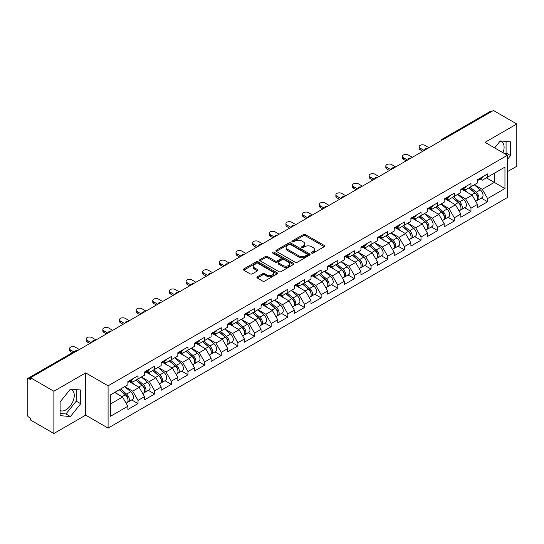 <?xml version="1.0" encoding="UTF-8"?>
<svg xmlns="http://www.w3.org/2000/svg" width="544" height="544" viewBox="0 0 544 544"><rect width="100%" height="100%" fill="white"/><g stroke="black" fill="none" stroke-linecap="round" stroke-linejoin="round"><path stroke-width="0.82" d="M311.671 253.103A1.034 0.598 0 0 0 313.14 253.103L324.272 246.677A1.482 0.857 0 0 0 324.707 246.072A1.482 0.857 0 0 0 324.272 245.466L305.415 234.58A1.482 0.857 0 0 0 303.321 234.58L292.189 241.006A1.034 0.598 0 0 0 291.89 241.434A1.034 0.598 0 0 0 292.189 241.856A1.034 0.598 0 0 0 293.658 241.856L295.1 241.026A4.74 2.734 0 0 1 301.804 241.026L303.375 241.93A4.74 2.734 0 0 1 304.762 243.868A4.74 2.734 0 0 1 303.375 245.8L301.934 246.629A1.034 0.598 0 0 0 301.628 247.058A1.034 0.598 0 0 0 301.934 247.479A1.034 0.598 0 0 0 303.402 247.479L304.837 246.65A4.74 2.734 0 0 1 311.542 246.65L313.113 247.554A4.74 2.734 0 0 1 314.5 249.492A4.74 2.734 0 0 1 313.113 251.423L311.671 252.26A1.034 0.598 0 0 0 311.372 252.681A1.034 0.598 0 0 0 311.671 253.103L311.671 252.26M60.119 410.475A11.771 6.793 120 0 0 65.94 409.856A11.771 6.793 120 0 0 73.624 399.48A11.771 6.793 120 0 0 71.822 390.048A11.771 6.793 120 0 0 70.088 389.511M499.922 141.345A11.771 6.793 -60 0 1 501.663 141.882A11.771 6.793 -60 0 1 502.982 152.721M257.339 276.794A1.482 0.857 0 0 0 256.904 277.399A1.482 0.857 0 0 0 257.339 278.004L262.63 281.058A1.482 0.857 0 0 0 264.724 281.058L277.08 273.924A1.482 0.857 0 0 0 277.515 273.319A1.482 0.857 0 0 0 277.08 272.714L258.23 261.827A1.482 0.857 0 0 0 256.136 261.827L243.773 268.96A1.482 0.857 0 0 0 243.338 269.566A1.482 0.857 0 0 0 243.773 270.171L250.158 273.863A1.482 0.857 0 0 0 252.26 273.863L257.543 270.81A1.482 0.857 0 0 0 257.978 270.205A1.482 0.857 0 0 0 257.543 269.6L254.381 267.77A3.964 2.285 0 0 1 253.218 266.152A3.964 2.285 0 0 1 255.666 264.037A3.964 2.285 0 0 1 259.984 264.534L272.394 271.701A3.964 2.285 0 0 1 273.557 273.319A3.964 2.285 0 0 1 271.109 275.427A3.964 2.285 0 0 1 266.791 274.938L264.724 273.741A1.482 0.857 0 0 0 262.63 273.741L257.339 276.794L257.339 278.004L262.63 274.972L262.63 273.741M85.68 372.885L53.876 391.245L30.505 377.754L493.428 110.486L516.8 123.978L484.996 142.338L507.409 155.278L108.086 385.825L85.68 372.885L85.68 415.154L108.086 428.087L108.086 385.825M295.202 262.249A1.482 0.857 0 0 0 297.296 262.249L309.658 255.116A1.482 0.857 0 0 0 310.094 254.51A1.482 0.857 0 0 0 309.658 253.905L290.802 243.018A1.482 0.857 0 0 0 288.708 243.018L276.345 250.158A1.482 0.857 0 0 0 275.917 250.757A1.482 0.857 0 0 0 276.345 251.362L295.202 262.249M273.149 253.327A1.034 0.598 0 0 1 274.203 253.477L274.203 252.239L293.372 263.31A1.482 0.857 0 0 1 293.801 263.915A1.482 0.857 0 0 1 293.372 264.52L281.01 271.653A1.482 0.857 0 0 1 278.916 271.653L260.059 260.766L265.35 257.74L265.35 256.503L260.059 259.556A1.482 0.857 0 0 0 259.624 260.161A1.482 0.857 0 0 0 260.059 260.766L260.059 259.556M265.35 257.74A1.482 0.857 0 0 1 267.444 257.74L267.444 256.503A1.482 0.857 0 0 0 265.35 256.503M267.444 256.503L275.094 260.923A1.482 0.857 0 0 0 277.188 260.923L280.697 258.896A1.482 0.857 0 0 0 281.132 258.291A1.482 0.857 0 0 0 280.697 257.686L272.734 253.089A1.034 0.598 0 0 1 272.428 252.668A1.034 0.598 0 0 1 273.068 252.11A1.034 0.598 0 0 1 274.203 252.239M108.086 428.087L507.409 197.547L507.409 155.278M131.689 399.942L138.02 403.6L138.02 400.398L132.688 391.156L124.787 386.594M138.02 403.6L127.881 409.455L127.881 406.246L110.541 416.262L110.541 394.822L127.881 384.805L127.881 381.602L138.02 375.754L138.02 378.957L144.534 375.197L144.534 371.994L154.666 366.139L154.666 369.342L161.18 365.588L161.18 362.379L171.319 356.531L171.319 359.734L177.827 355.973L177.827 352.77L187.966 346.916L187.966 350.118L194.473 346.365L194.473 343.162L204.612 337.307L204.612 340.51L211.12 336.75L211.12 333.547L221.258 327.699L221.258 330.902L227.766 327.141L227.766 323.938L237.905 318.084L237.905 321.286L244.412 317.533L244.412 314.323L254.551 308.475L254.551 311.678L261.059 307.918L261.059 304.715L271.198 298.86L271.198 302.063L277.712 298.309L277.712 295.106L287.844 289.252L287.844 292.454L294.358 288.694L294.358 285.491L304.497 279.636L304.497 282.846L311.005 279.086L311.005 275.883L321.144 270.028L321.144 273.231L327.651 269.477L327.651 266.268L337.79 260.42L337.79 263.622L344.298 259.862L344.298 256.659L354.436 250.804L354.436 254.007L360.944 250.254L360.944 247.051L371.083 241.196L371.083 244.399L377.59 240.638L377.59 237.436L387.729 231.581L387.729 234.79L394.237 231.03L394.237 227.827L404.376 221.972L404.376 225.175L410.89 221.415L410.89 218.212L421.022 212.364L421.022 215.567L427.536 211.806L427.536 208.604L437.675 202.749L437.675 205.952L444.183 202.198L444.183 198.988L454.322 193.14L454.322 196.343L460.829 192.583L460.829 189.38L470.968 183.525L470.968 186.728L477.476 182.974L477.476 179.772L487.614 173.917L487.614 177.12L504.954 167.11L504.954 188.55L487.614 198.56L482.276 189.319L474.382 184.763M481.284 198.111L487.614 201.763L487.614 198.56M487.614 201.763L477.476 207.618L477.476 204.415L470.968 208.175L465.63 198.927L457.735 194.371M464.637 207.72L470.968 211.378L470.968 208.175M470.968 211.378L460.829 217.226L460.829 214.023L454.322 217.784L448.984 208.542L441.089 203.98M447.991 217.335L454.322 220.986L454.322 217.784M454.322 220.986L444.183 226.841L444.183 223.638L437.675 227.392L432.337 218.151L424.442 213.595M431.338 226.943L437.675 230.595L437.675 227.392M437.675 230.595L427.536 236.45L427.536 233.247L421.022 237.007L415.691 227.766L407.789 223.203M414.691 236.552L421.022 240.21L421.022 237.007M421.022 240.21L410.89 246.065L410.89 242.855L404.376 246.616L399.044 237.374L391.143 232.818M398.045 246.167L404.376 249.818L404.376 246.616M404.376 249.818L394.237 255.673L394.237 252.47L387.729 256.231L382.398 246.99L374.496 242.427M381.398 255.775L387.729 259.434L387.729 256.231M387.729 259.434L377.59 265.282L377.59 262.079L371.083 265.839L365.745 256.598L357.85 252.035M364.752 265.39L371.083 269.042L371.083 265.839M371.083 269.042L360.944 274.897L360.944 271.694L354.436 275.448L349.098 266.206L341.204 261.65M348.106 274.999L354.436 278.657L354.436 275.448M354.436 278.657L344.298 284.505L344.298 281.302L337.79 285.063L332.452 275.822L324.557 271.259M331.459 284.607L337.79 288.266L337.79 285.063M337.79 288.266L327.651 294.12L327.651 290.918L321.144 294.671L315.806 285.43L307.911 280.874M314.813 294.222L321.144 297.874L321.144 294.671M321.144 297.874L311.005 303.729L311.005 300.526L304.497 304.286L299.159 295.045L291.264 290.482M298.16 303.831L304.497 307.489L304.497 304.286M304.497 307.489L294.358 313.344L294.358 310.134L287.844 313.895L282.513 304.654L274.611 300.098M281.513 313.446L287.844 317.098L287.844 313.895M287.844 317.098L277.712 322.952L277.712 319.75L271.198 323.503L265.866 314.262L257.965 309.706M264.867 323.054L271.198 326.713L271.198 323.503M271.198 326.713L261.059 332.561L261.059 329.358L254.551 333.118L249.22 323.877L241.318 319.314M248.22 332.663L254.551 336.321L254.551 333.118M254.551 336.321L244.412 342.176L244.412 338.973L237.905 342.727L232.567 333.486L224.672 328.93M231.574 342.278L237.905 345.93L237.905 342.727M237.905 345.93L227.766 351.784L227.766 348.582L221.258 352.342L215.92 343.101L208.026 338.538M214.928 351.886L221.258 355.545L221.258 352.342M221.258 355.545L211.12 361.4L211.12 358.19L204.612 361.95L199.274 352.709L191.379 348.153M198.281 361.502L204.612 365.153L204.612 361.95M204.612 365.153L194.473 371.008L194.473 367.805L187.966 371.566L182.628 362.318L174.733 357.762M181.635 371.11L187.966 374.768L187.966 371.566M187.966 374.768L177.827 380.616L177.827 377.414L171.319 381.174L165.981 371.933L158.086 367.37M164.982 380.725L171.319 384.377L171.319 381.174M171.319 384.377L161.18 390.232L161.18 387.029L154.666 390.782L149.335 381.541L141.433 376.985M148.335 390.334L154.666 393.985L154.666 390.782M154.666 393.985L144.534 399.84L144.534 396.637L138.02 400.398M130.621 380.848L132.688 382.038L138.02 378.957M132.688 391.156L139.196 387.396L129.234 381.643M144.534 396.637L139.196 387.396M147.268 371.232L149.335 372.422L154.666 369.342M149.335 381.541L155.842 377.788L145.88 372.035M161.18 387.029L155.842 377.788M163.921 361.624L165.981 362.814L171.319 359.734M165.981 371.933L172.489 368.172L162.527 362.426M177.827 377.414L172.489 368.172M180.567 352.009L182.628 353.206L187.966 350.118M182.628 362.318L189.135 358.564L179.18 352.811M194.473 367.805L189.135 358.564M197.214 342.4L199.274 343.59L204.612 340.51M199.274 352.709L205.782 348.949L195.826 343.203M211.12 358.19L205.782 348.949M213.86 332.792L215.92 333.982L221.258 330.902M215.92 343.101L222.435 339.34L212.473 333.588M227.766 348.582L222.435 339.34M230.506 323.177L232.567 324.367L237.905 321.286M232.567 333.486L239.081 329.732L229.119 323.979M244.412 338.973L239.081 329.732M247.153 313.568L249.22 314.758L254.551 311.678M249.22 323.877L255.728 320.117L245.766 314.371M261.059 329.358L255.728 320.117M263.799 303.953L265.866 305.143L271.198 302.063M265.866 314.262L272.374 310.508L262.412 304.756M277.712 319.75L272.374 310.508M280.446 294.345L282.513 295.535L287.844 292.454M282.513 304.654L289.02 300.893L279.058 295.147M294.358 310.134L289.02 300.893M297.099 284.73L299.159 285.926L304.497 282.846M299.159 295.045L305.667 291.285L295.712 285.532M311.005 300.526L305.667 291.285M313.745 275.121L315.806 276.311L321.144 273.231M315.806 285.43L322.313 281.67L312.358 275.924M327.651 290.918L322.313 281.67M330.392 265.513L332.452 266.703L337.79 263.622M332.452 275.822L338.96 272.061L329.004 266.308M344.298 281.302L338.96 272.061M347.038 255.898L349.098 257.088L354.436 254.007M349.098 266.206L355.613 262.453L345.651 256.7M360.944 271.694L355.613 262.453M363.684 246.289L365.745 247.479L371.083 244.399M365.745 256.598L372.259 252.838L362.297 247.092M377.59 262.079L372.259 252.838M380.331 236.674L382.398 237.871L387.729 234.79M382.398 246.99L388.906 243.229L378.944 237.476M394.237 252.47L388.906 243.229M396.977 227.066L399.044 228.256L404.376 225.175M399.044 237.374L405.552 233.614L395.59 227.868M410.89 242.855L405.552 233.614M413.624 217.457L415.691 218.647L421.022 215.567M415.691 227.766L422.198 224.006L412.236 218.253M427.536 233.247L422.198 224.006M430.277 207.842L432.337 209.032L437.675 205.952M432.337 218.151L438.845 214.397L428.89 208.644M444.183 223.638L438.845 214.397M446.923 198.234L448.984 199.424L454.322 196.343M448.984 208.542L455.491 204.782L445.536 199.036M460.829 214.023L455.491 204.782M463.57 188.618L465.63 189.815L470.968 186.728M465.63 198.927L472.138 195.174L462.182 189.421M477.476 204.415L472.138 195.174M491.83 111.411L443.489 139.325M442.809 139.713A2.264 1.306 120 0 1 443.38 139.257A2.264 1.306 60 0 0 442.252 139.148L490.593 111.241A2.264 1.306 60 0 1 491.722 111.35M480.216 179.01L482.276 180.2L487.614 177.12M482.276 189.319L494.285 182.39L494.285 173.271L504.954 167.11M486.384 177.827L504.954 188.55M507.409 171.666L516.8 166.246L516.8 123.978M53.876 391.245L53.876 433.514L30.505 420.022L30.505 418.173L28.798 417.187A2.264 1.306 -120 0 1 27.2 414.412L27.2 379.542A2.264 1.306 -120 0 1 27.669 378.502A2.264 1.306 -120 0 1 28.798 378.617L30.505 379.603L30.505 377.754M53.876 433.514L85.68 415.154M110.541 403.94L122.55 397.004L114.648 392.448M127.881 406.246L122.55 397.004M507.409 159.501L510.558 155.584L510.558 141.855L500.262 140.93L494.652 147.914M80.716 390.021L70.421 389.096L60.119 401.907L60.119 415.643L70.421 416.561L80.716 403.75L80.716 390.021M312.086 253.252L313.113 252.654A4.74 2.734 0 0 0 314.5 250.723L314.5 249.492M304.762 243.868L304.762 245.099A4.74 2.734 0 0 1 303.375 247.03L302.348 247.629M324.251 246.69L305.415 235.817A1.482 0.857 0 0 0 303.321 235.817L292.604 241.998M309.638 255.122L290.802 244.249A1.482 0.857 0 0 0 288.708 244.249L276.366 251.376L276.345 250.158M307.04 254.932A1.034 0.598 0 0 0 307.34 254.51A1.034 0.598 0 0 0 307.04 254.089L290.489 244.528A1.034 0.598 0 0 0 289.02 244.528L287.504 245.405A4.74 2.734 0 0 0 286.117 247.343A4.74 2.734 0 0 0 287.504 249.281L298.819 255.809A4.74 2.734 0 0 0 305.517 255.809L307.04 254.932L307.04 256.163A1.034 0.598 0 0 0 307.34 255.741L307.34 254.51M286.117 247.343L286.117 248.574A4.74 2.734 0 0 0 287.504 250.512L287.504 249.281M307.04 256.163L305.517 257.04A4.74 2.734 0 0 1 298.819 257.04L287.504 250.512M267.444 257.74L275.094 262.154A1.482 0.857 0 0 0 277.188 262.154L280.697 260.127A1.482 0.857 0 0 0 281.132 259.522L281.132 258.291M274.203 253.477L293.352 264.527M283.023 265.499A3.964 2.285 0 0 0 287.348 265.996A3.964 2.285 0 0 0 289.789 263.881A3.964 2.285 0 0 0 288.633 262.262L284.254 259.74A1.482 0.857 0 0 0 282.159 259.74L278.65 261.766A1.482 0.857 0 0 0 278.222 262.371A1.482 0.857 0 0 0 278.65 262.976L283.023 265.499L283.023 266.73A3.964 2.285 0 0 0 287.348 267.226A3.964 2.285 0 0 0 289.789 265.118L289.789 263.881M278.222 262.371L278.222 263.602A1.482 0.857 0 0 0 278.65 264.207L278.65 262.976M283.023 266.73L278.65 264.207M273.557 273.319L273.557 274.55A3.964 2.285 0 0 1 271.109 276.665A3.964 2.285 0 0 1 266.791 276.168L264.724 274.972A1.482 0.857 0 0 0 262.63 274.972M253.218 266.152L253.218 267.383A3.964 2.285 0 0 0 254.381 269.001L254.381 267.77M257.53 270.817L254.381 269.001M277.08 272.714L277.08 273.924L258.23 263.058A1.482 0.857 0 0 0 256.136 263.058L243.794 270.184M505.247 154.027L506.076 152.993L506.076 141.454M506.076 152.993L510.558 155.584M60.119 413.454L65.94 413.97L76.235 401.159L76.235 389.62M76.235 401.159L80.716 403.75M65.94 413.97L70.421 416.561M476.204 193.943L475.463 193.514M477.163 200.294A4.978 2.876 -120 0 0 477.884 200.07A4.978 2.876 -120 0 0 478.781 196.588A4.978 2.876 -120 0 0 476.184 192.25L470.179 187.184M477.884 200.07L481.991 197.696A4.978 2.876 -120 0 0 482.888 194.222A4.978 2.876 -120 0 0 480.298 189.883L474.286 184.81M469.023 187.85L475.878 193.63A3.019 1.741 60 0 1 477.503 197.35M475.701 201.334L476.605 200.811A4.978 2.876 -120 0 0 477.503 197.329A4.978 2.876 -120 0 0 474.905 192.991L468.901 187.925M467.167 192.304L463.114 188.884M428.978 147.703L424.918 145.357A3.393 1.958 0 0 0 421.219 144.935A3.393 1.958 0 0 0 419.125 146.744A3.393 1.958 0 0 0 420.118 148.131L420.118 149.736A3.393 1.958 180 0 1 419.125 148.349L419.125 146.744M422.783 151.273L420.118 149.736M478.815 178.996A4.978 2.876 60 0 1 477.884 180.356A4.978 2.876 60 0 1 477.476 180.526M482.922 176.623A4.978 2.876 60 0 1 481.991 177.983L477.884 180.356M424.17 150.47L420.118 148.131M459.558 203.558L458.81 203.123M460.516 209.909A4.978 2.876 -120 0 0 461.237 209.685A4.978 2.876 -120 0 0 462.135 206.203A4.978 2.876 -120 0 0 459.537 201.865L453.533 196.799M461.237 209.685L465.344 207.312A4.978 2.876 -120 0 0 466.242 203.83A4.978 2.876 -120 0 0 463.651 199.492L457.64 194.426M452.377 197.465L459.224 203.245A3.019 1.741 60 0 1 460.856 206.965M459.048 210.943L459.959 210.419A4.978 2.876 -120 0 0 460.85 206.944A4.978 2.876 -120 0 0 458.259 202.599L452.254 197.533M450.52 201.912L446.468 198.492M442.911 213.166L442.163 212.738M443.87 219.518A4.978 2.876 -120 0 0 444.591 219.293A4.978 2.876 -120 0 0 445.488 215.812A4.978 2.876 -120 0 0 442.891 211.473L436.886 206.407M444.591 219.293L448.698 216.92A4.978 2.876 -120 0 0 449.596 213.438A4.978 2.876 -120 0 0 446.998 209.1L440.994 204.034M435.73 207.074L442.578 212.854A3.019 1.741 60 0 1 444.21 216.573M442.401 220.558L443.312 220.034A4.978 2.876 -120 0 0 444.203 216.553A4.978 2.876 -120 0 0 441.612 212.214L435.608 207.148M433.874 211.521L429.821 208.107M426.265 222.782L425.517 222.346M427.217 229.126A4.978 2.876 -120 0 0 427.944 228.902A4.978 2.876 -120 0 0 428.835 225.427A4.978 2.876 -120 0 0 426.244 221.088L420.24 216.016M427.944 228.902L432.052 226.535A4.978 2.876 -120 0 0 432.949 223.054A4.978 2.876 -120 0 0 430.352 218.715L424.347 213.649M419.084 216.689L425.932 222.469A3.019 1.741 60 0 1 427.564 226.188M425.755 230.166L426.666 229.643A4.978 2.876 -120 0 0 427.557 226.161A4.978 2.876 -120 0 0 424.966 221.823L418.962 216.757M417.228 221.136L413.175 217.716M409.618 232.39L408.87 231.962M410.57 238.741A4.978 2.876 -120 0 0 411.298 238.517A4.978 2.876 -120 0 0 412.189 235.035A4.978 2.876 -120 0 0 409.598 230.697L403.594 225.631M411.298 238.517L415.405 236.144A4.978 2.876 -120 0 0 416.303 232.662A4.978 2.876 -120 0 0 413.705 228.324L407.701 223.258M402.438 226.297L409.285 232.077A3.019 1.741 60 0 1 410.917 235.797M409.108 239.782L410.013 239.251A4.978 2.876 -120 0 0 410.91 235.776A4.978 2.876 -120 0 0 408.32 231.438L402.308 226.372M400.581 230.744L396.528 227.324M392.972 242.005L392.224 241.57M393.924 248.35A4.978 2.876 -120 0 0 394.652 248.125A4.978 2.876 -120 0 0 395.542 244.644A4.978 2.876 -120 0 0 392.952 240.305L386.947 235.239M394.652 248.125L398.759 245.752A4.978 2.876 -120 0 0 399.65 242.277A4.978 2.876 -120 0 0 397.059 237.939L391.054 232.866M385.784 235.906L392.639 241.686A3.019 1.741 60 0 1 394.271 245.405M392.462 249.39L393.366 248.866A4.978 2.876 -120 0 0 394.264 245.385A4.978 2.876 -120 0 0 391.673 241.046L385.662 235.98M383.935 240.36L379.882 236.939M412.325 157.311L408.272 154.972A3.393 1.958 0 0 0 404.573 154.544A3.393 1.958 0 0 0 402.478 156.359A3.393 1.958 0 0 0 403.471 157.746L403.471 159.344A3.393 1.958 180 0 1 402.478 157.957L402.478 156.359M406.137 160.888L403.471 159.344M462.162 188.612A4.978 2.876 60 0 1 461.237 189.965A4.978 2.876 60 0 1 460.829 190.135M466.276 186.238A4.978 2.876 60 0 1 465.344 187.592L461.237 189.965M407.524 160.086L403.471 157.746M395.678 166.926L391.626 164.58A3.393 1.958 0 0 0 387.926 164.159A3.393 1.958 0 0 0 385.832 165.968A3.393 1.958 0 0 0 386.825 167.355L386.825 168.96A3.393 1.958 180 0 1 385.832 167.572L385.832 165.968M389.49 170.496L386.825 168.96M445.516 198.22A4.978 2.876 60 0 1 444.591 199.58A4.978 2.876 60 0 1 444.183 199.743M449.63 195.847A4.978 2.876 60 0 1 448.698 197.207L444.591 199.58M390.878 169.694L386.825 167.355M379.032 176.535L374.979 174.196A3.393 1.958 0 0 0 371.28 173.767A3.393 1.958 0 0 0 369.179 175.583A3.393 1.958 0 0 0 370.178 176.963L370.178 178.568A3.393 1.958 180 0 1 369.179 177.181L369.179 175.583M372.844 180.105L370.178 178.568M428.869 207.828A4.978 2.876 60 0 1 427.944 209.188A4.978 2.876 60 0 1 427.536 209.358M432.976 205.462A4.978 2.876 60 0 1 432.052 206.815L427.944 209.188M374.231 179.309L370.178 176.963M362.386 186.143L358.333 183.804A3.393 1.958 0 0 0 354.634 183.382A3.393 1.958 0 0 0 352.532 185.191A3.393 1.958 0 0 0 353.532 186.578L353.532 188.176A3.393 1.958 180 0 1 352.532 186.796L352.532 185.191M356.198 189.72L353.532 188.176M412.223 217.444A4.978 2.876 60 0 1 411.298 218.797A4.978 2.876 60 0 1 410.89 218.967M416.33 215.07A4.978 2.876 60 0 1 415.405 216.43L411.298 218.797M357.585 188.918L353.532 186.578M345.739 195.758L341.686 193.419A3.393 1.958 0 0 0 337.98 192.991A3.393 1.958 0 0 0 335.886 194.8A3.393 1.958 0 0 0 336.879 196.187L336.879 197.792A3.393 1.958 180 0 1 335.886 196.404L335.886 194.8M339.551 199.328L336.879 197.792M395.576 227.052A4.978 2.876 60 0 1 394.652 228.412A4.978 2.876 60 0 1 394.237 228.582M399.684 224.679A4.978 2.876 60 0 1 398.759 226.039L394.652 228.412M340.938 198.533L336.879 196.187M376.326 251.614L375.578 251.185M377.278 257.965A4.978 2.876 -120 0 0 378.005 257.74A4.978 2.876 -120 0 0 378.896 254.259A4.978 2.876 -120 0 0 376.305 249.92L370.294 244.854M378.005 257.74L382.112 255.367A4.978 2.876 -120 0 0 383.003 251.886A4.978 2.876 -120 0 0 380.412 247.547L374.408 242.481M369.138 245.521L375.992 251.301A3.019 1.741 60 0 1 377.618 255.02M375.816 258.998L376.72 258.475A4.978 2.876 -120 0 0 377.618 255A4.978 2.876 -120 0 0 375.02 250.662L369.016 245.589M367.288 249.968L363.229 246.548M329.093 205.367L325.033 203.028A3.393 1.958 0 0 0 321.334 202.599A3.393 1.958 0 0 0 319.24 204.415A3.393 1.958 0 0 0 320.232 205.802L320.232 207.4A3.393 1.958 180 0 1 319.24 206.013L319.24 204.415M322.905 208.944L320.232 207.4M378.93 236.667A4.978 2.876 60 0 1 378.005 238.02A4.978 2.876 60 0 1 377.59 238.19M383.037 234.294A4.978 2.876 60 0 1 382.112 235.647L378.005 238.02M324.292 208.141L320.232 205.802M359.672 261.222L358.931 260.794M360.631 267.573A4.978 2.876 -120 0 0 361.352 267.349A4.978 2.876 -120 0 0 362.25 263.867A4.978 2.876 -120 0 0 359.659 259.529L353.648 254.463M361.352 267.349L365.466 264.976A4.978 2.876 -120 0 0 366.357 261.494A4.978 2.876 -120 0 0 363.766 257.156L357.762 252.09M352.492 255.129L359.346 260.909A3.019 1.741 60 0 1 360.971 264.629M359.169 268.614L360.074 268.09A4.978 2.876 -120 0 0 360.971 264.608A4.978 2.876 -120 0 0 358.374 260.27L352.369 255.204M350.635 259.583L346.582 256.163M312.446 214.982L308.387 212.636A3.393 1.958 0 0 0 304.688 212.214A3.393 1.958 0 0 0 302.593 214.023A3.393 1.958 0 0 0 303.586 215.41L303.586 217.015A3.393 1.958 180 0 1 302.593 215.628L302.593 214.023M306.252 218.552L303.586 217.015M362.284 246.276A4.978 2.876 60 0 1 361.352 247.636A4.978 2.876 60 0 1 360.944 247.799M366.391 243.902A4.978 2.876 60 0 1 365.466 245.262L361.352 247.636M307.639 217.75L303.586 215.41M343.026 270.837L342.285 270.402M343.985 277.182A4.978 2.876 -120 0 0 344.706 276.957A4.978 2.876 -120 0 0 345.603 273.482A4.978 2.876 -120 0 0 343.006 269.144L337.001 264.071M344.706 276.957L348.813 274.591A4.978 2.876 -120 0 0 349.71 271.109A4.978 2.876 -120 0 0 347.12 266.771L341.108 261.705M335.845 264.744L342.7 270.524A3.019 1.741 60 0 1 344.325 274.244M342.523 278.222L343.427 277.698A4.978 2.876 -120 0 0 344.325 274.217A4.978 2.876 -120 0 0 341.727 269.878L335.723 264.812M333.989 269.192L329.936 265.771M295.8 224.59L291.74 222.251A3.393 1.958 0 0 0 288.041 221.823A3.393 1.958 0 0 0 285.947 223.638A3.393 1.958 0 0 0 286.94 225.019L286.94 226.624A3.393 1.958 180 0 1 285.947 225.236L285.947 223.638M289.605 228.167L286.94 226.624M345.637 255.891A4.978 2.876 60 0 1 344.706 257.244A4.978 2.876 60 0 1 344.298 257.414M349.744 253.518A4.978 2.876 60 0 1 348.813 254.871L344.706 257.244M290.992 227.365L286.94 225.019M326.38 280.446L325.632 280.017M327.338 286.797A4.978 2.876 -120 0 0 328.059 286.572A4.978 2.876 -120 0 0 328.957 283.091A4.978 2.876 -120 0 0 326.359 278.752L320.355 273.686M328.059 286.572L332.166 284.199A4.978 2.876 -120 0 0 333.064 280.718A4.978 2.876 -120 0 0 330.473 276.379L324.462 271.313M319.199 274.353L326.046 280.133A3.019 1.741 60 0 1 327.678 283.852M325.87 287.837L326.781 287.314A4.978 2.876 -120 0 0 327.672 283.832A4.978 2.876 -120 0 0 325.081 279.494L319.076 274.428M317.342 278.8L313.29 275.38M279.147 234.199L275.094 231.86A3.393 1.958 0 0 0 271.395 231.438A3.393 1.958 0 0 0 269.3 233.247A3.393 1.958 0 0 0 270.293 234.634L270.293 236.232A3.393 1.958 180 0 1 269.3 234.852L269.3 233.247M272.959 237.776L270.293 236.232M328.984 265.499A4.978 2.876 60 0 1 328.059 266.852A4.978 2.876 60 0 1 327.651 267.022M333.098 263.126A4.978 2.876 60 0 1 332.166 264.486L328.059 266.852M274.346 236.973L270.293 234.634M309.733 290.061L308.985 289.626M310.692 296.405A4.978 2.876 -120 0 0 311.413 296.181A4.978 2.876 -120 0 0 312.31 292.699A4.978 2.876 -120 0 0 309.713 288.361L303.708 283.295M311.413 296.181L315.52 293.808A4.978 2.876 -120 0 0 316.418 290.333A4.978 2.876 -120 0 0 313.82 285.994L307.816 280.922M302.552 283.968L309.4 289.748A3.019 1.741 60 0 1 311.032 293.461M309.223 297.446L310.134 296.922A4.978 2.876 -120 0 0 311.025 293.44A4.978 2.876 -120 0 0 308.434 289.102L302.43 284.036M300.696 288.415L296.643 284.995M262.5 243.814L258.448 241.475A3.393 1.958 0 0 0 254.748 241.046A3.393 1.958 0 0 0 252.654 242.855A3.393 1.958 0 0 0 253.647 244.242L253.647 245.847A3.393 1.958 180 0 1 252.654 244.46L252.654 242.855M256.312 247.384L253.647 245.847M312.338 275.108A4.978 2.876 60 0 1 311.413 276.468A4.978 2.876 60 0 1 311.005 276.638M316.452 272.741A4.978 2.876 60 0 1 315.52 274.094L311.413 276.468M257.7 246.588L253.647 244.242M293.087 299.669L292.339 299.241M294.039 306.02A4.978 2.876 -120 0 0 294.766 305.796A4.978 2.876 -120 0 0 295.657 302.314A4.978 2.876 -120 0 0 293.066 297.976L287.062 292.91M294.766 305.796L298.874 303.423A4.978 2.876 -120 0 0 299.771 299.941A4.978 2.876 -120 0 0 297.174 295.603L291.169 290.537M285.906 293.576L292.754 299.356A3.019 1.741 60 0 1 294.386 303.076M292.577 307.054L293.488 306.53A4.978 2.876 -120 0 0 294.379 303.056A4.978 2.876 -120 0 0 291.788 298.717L285.784 293.644M284.05 298.024L279.997 294.603M245.854 253.422L241.801 251.083A3.393 1.958 0 0 0 238.102 250.662A3.393 1.958 0 0 0 236.001 252.47A3.393 1.958 0 0 0 237 253.858L237 255.456A3.393 1.958 180 0 1 236.001 254.068L236.001 252.47M239.666 256.999L237 255.456M295.691 284.723A4.978 2.876 60 0 1 294.766 286.076A4.978 2.876 60 0 1 294.358 286.246M299.798 282.35A4.978 2.876 60 0 1 298.874 283.703L294.766 286.076M241.053 256.197L237 253.858M276.44 309.278L275.692 308.849M277.392 315.629A4.978 2.876 -120 0 0 278.12 315.404A4.978 2.876 -120 0 0 279.011 311.923A4.978 2.876 -120 0 0 276.42 307.584L270.416 302.518M278.12 315.404L282.227 313.031A4.978 2.876 -120 0 0 283.125 309.55A4.978 2.876 -120 0 0 280.527 305.211L274.523 300.145M269.26 303.185L276.107 308.965A3.019 1.741 60 0 1 277.739 312.684M275.93 316.669L276.835 316.146A4.978 2.876 -120 0 0 277.732 312.664A4.978 2.876 -120 0 0 275.142 308.326L269.13 303.26M267.403 307.639L263.35 304.218M229.208 263.038L225.155 260.692A3.393 1.958 0 0 0 221.456 260.27A3.393 1.958 0 0 0 219.354 262.079A3.393 1.958 0 0 0 220.354 263.466L220.354 265.071A3.393 1.958 180 0 1 219.354 263.684L219.354 262.079M223.02 266.608L220.354 265.071M279.045 294.331A4.978 2.876 60 0 1 278.12 295.691A4.978 2.876 60 0 1 277.712 295.861M283.152 291.958A4.978 2.876 60 0 1 282.227 293.318L278.12 295.691M224.407 265.805L220.354 263.466M259.794 318.893L259.046 318.458M260.746 325.244A4.978 2.876 -120 0 0 261.474 325.013A4.978 2.876 -120 0 0 262.364 321.538A4.978 2.876 -120 0 0 259.774 317.2L253.769 312.134M261.474 325.013L265.581 322.646A4.978 2.876 -120 0 0 266.472 319.165A4.978 2.876 -120 0 0 263.881 314.826L257.876 309.76M252.606 312.8L259.461 318.58A3.019 1.741 60 0 1 261.093 322.3M259.284 326.278L260.188 325.754A4.978 2.876 -120 0 0 261.086 322.272A4.978 2.876 -120 0 0 258.495 317.934L252.484 312.868M250.757 317.247L246.704 313.827M212.561 272.646L208.508 270.307A3.393 1.958 0 0 0 204.802 269.878A3.393 1.958 0 0 0 202.708 271.694A3.393 1.958 0 0 0 203.701 273.081L203.701 274.679A3.393 1.958 180 0 1 202.708 273.292L202.708 271.694M206.373 276.223L203.701 274.679M262.398 303.946A4.978 2.876 60 0 1 261.474 305.3A4.978 2.876 60 0 1 261.059 305.47M266.506 301.573A4.978 2.876 60 0 1 265.581 302.926L261.474 305.3M207.76 275.42L203.701 273.081M243.148 328.501L242.4 328.073M244.1 334.852A4.978 2.876 -120 0 0 244.827 334.628A4.978 2.876 -120 0 0 245.718 331.146A4.978 2.876 -120 0 0 243.127 326.808L237.116 321.742M244.827 334.628L248.934 332.255A4.978 2.876 -120 0 0 249.825 328.773A4.978 2.876 -120 0 0 247.234 324.435L241.23 319.369M235.96 322.408L242.814 328.188A3.019 1.741 60 0 1 244.44 331.908M242.638 335.893L243.542 335.369A4.978 2.876 -120 0 0 244.44 331.888A4.978 2.876 -120 0 0 241.842 327.549L235.838 322.483M234.104 326.856L230.051 323.442M195.915 282.261L191.855 279.915A3.393 1.958 0 0 0 188.156 279.494A3.393 1.958 0 0 0 186.062 281.302A3.393 1.958 0 0 0 187.054 282.69L187.054 284.294A3.393 1.958 180 0 1 186.062 282.907L186.062 281.302M189.727 285.831L187.054 284.294M245.752 313.555A4.978 2.876 60 0 1 244.827 314.915A4.978 2.876 60 0 1 244.412 315.078M249.859 311.182A4.978 2.876 60 0 1 248.934 312.542L244.827 314.915M191.114 285.029L187.054 282.69M226.494 338.116L225.753 337.681M227.453 344.461A4.978 2.876 -120 0 0 228.174 344.236A4.978 2.876 -120 0 0 229.072 340.762A4.978 2.876 -120 0 0 226.481 336.423L220.47 331.35M228.174 344.236L232.288 341.863A4.978 2.876 -120 0 0 233.179 338.388A4.978 2.876 -120 0 0 230.588 334.05L224.584 328.984M219.314 332.024L226.168 337.804A3.019 1.741 60 0 1 227.793 341.523M225.991 345.501L226.896 344.978A4.978 2.876 -120 0 0 227.793 341.496A4.978 2.876 -120 0 0 225.196 337.158L219.191 332.092M217.457 336.471L213.404 333.05M179.268 291.87L175.209 289.53A3.393 1.958 0 0 0 171.51 289.102A3.393 1.958 0 0 0 169.415 290.918A3.393 1.958 0 0 0 170.408 292.298L170.408 293.903A3.393 1.958 180 0 1 169.415 292.516L169.415 290.918M173.074 295.44L170.408 293.903M229.106 323.163A4.978 2.876 60 0 1 228.174 324.523A4.978 2.876 60 0 1 227.766 324.693M233.213 320.797A4.978 2.876 60 0 1 232.288 322.15L228.174 324.523M174.461 294.644L170.408 292.298M209.848 347.725L209.107 347.296M210.807 354.076A4.978 2.876 -120 0 0 211.528 353.852A4.978 2.876 -120 0 0 212.425 350.37A4.978 2.876 -120 0 0 209.828 346.032L203.823 340.966M211.528 353.852L215.635 351.478A4.978 2.876 -120 0 0 216.532 347.997A4.978 2.876 -120 0 0 213.942 343.658L207.93 338.592M202.667 341.632L209.522 347.412A3.019 1.741 60 0 1 211.147 351.132M209.345 355.11L210.249 354.586A4.978 2.876 -120 0 0 211.147 351.111A4.978 2.876 -120 0 0 208.549 346.773L202.545 341.707M200.811 346.079L196.758 342.659M162.622 301.478L158.562 299.139A3.393 1.958 0 0 0 154.863 298.717A3.393 1.958 0 0 0 152.769 300.526A3.393 1.958 0 0 0 153.762 301.913L153.762 303.511A3.393 1.958 180 0 1 152.769 302.124L152.769 300.526M156.427 305.055L153.762 303.511M212.459 332.778A4.978 2.876 60 0 1 211.528 334.132A4.978 2.876 60 0 1 211.12 334.302M216.566 330.405A4.978 2.876 60 0 1 215.635 331.765L211.528 334.132M157.814 304.252L153.762 301.913M193.202 357.34L192.454 356.905M194.16 363.684A4.978 2.876 -120 0 0 194.881 363.46A4.978 2.876 -120 0 0 195.779 359.978A4.978 2.876 -120 0 0 193.181 355.64L187.177 350.574M194.881 363.46L198.988 361.087A4.978 2.876 -120 0 0 199.886 357.612A4.978 2.876 -120 0 0 197.295 353.274L191.284 348.201M186.021 351.24L192.868 357.02A3.019 1.741 60 0 1 194.5 360.74M192.692 364.725L193.603 364.201A4.978 2.876 -120 0 0 194.494 360.72A4.978 2.876 -120 0 0 191.903 356.381L185.898 351.315M184.164 355.694L180.112 352.274M145.969 311.093L141.916 308.747A3.393 1.958 0 0 0 138.217 308.326A3.393 1.958 0 0 0 136.122 310.134A3.393 1.958 0 0 0 137.115 311.522L137.115 313.126A3.393 1.958 180 0 1 136.122 311.739L136.122 310.134M139.781 314.663L137.115 313.126M195.806 342.387A4.978 2.876 60 0 1 194.881 343.747A4.978 2.876 60 0 1 194.473 343.917M199.92 340.014A4.978 2.876 60 0 1 198.988 341.374L194.881 343.747M141.168 313.861L137.115 311.522M176.555 366.948L175.807 366.513M177.514 373.3A4.978 2.876 -120 0 0 178.235 373.075A4.978 2.876 -120 0 0 179.132 369.594A4.978 2.876 -120 0 0 176.535 365.255L170.53 360.189M178.235 373.075L182.342 370.702A4.978 2.876 -120 0 0 183.24 367.22A4.978 2.876 -120 0 0 180.642 362.882L174.638 357.816M169.374 360.856L176.222 366.636A3.019 1.741 60 0 1 177.854 370.355M176.045 374.333L176.956 373.81A4.978 2.876 -120 0 0 177.847 370.335A4.978 2.876 -120 0 0 175.256 365.996L169.252 360.924M167.518 365.303L163.465 361.882M129.322 320.702L125.27 318.362A3.393 1.958 0 0 0 121.57 317.934A3.393 1.958 0 0 0 119.476 319.75A3.393 1.958 0 0 0 120.469 321.137L120.469 322.735A3.393 1.958 180 0 1 119.476 321.348L119.476 319.75M123.134 324.278L120.469 322.735M179.16 352.002A4.978 2.876 60 0 1 178.235 353.355A4.978 2.876 60 0 1 177.827 353.525M183.274 349.629A4.978 2.876 60 0 1 182.342 350.982L178.235 353.355M124.522 323.476L120.469 321.137M159.909 376.557L159.161 376.128M160.861 382.908A4.978 2.876 -120 0 0 161.588 382.684A4.978 2.876 -120 0 0 162.479 379.202A4.978 2.876 -120 0 0 159.888 374.864L153.884 369.798M161.588 382.684L165.696 380.31A4.978 2.876 -120 0 0 166.593 376.829A4.978 2.876 -120 0 0 163.996 372.49L157.991 367.424M152.728 370.464L159.576 376.244A3.019 1.741 60 0 1 161.208 379.964M159.399 383.948L160.31 383.425A4.978 2.876 -120 0 0 161.201 379.943A4.978 2.876 -120 0 0 158.61 375.605L152.606 370.539M150.872 374.911L146.819 371.498M112.676 330.317L108.623 327.971A3.393 1.958 0 0 0 104.924 327.549A3.393 1.958 0 0 0 102.823 329.358A3.393 1.958 0 0 0 103.822 330.745L103.822 332.35A3.393 1.958 180 0 1 102.823 330.963L102.823 329.358M106.488 333.887L103.822 332.35M162.513 361.61A4.978 2.876 60 0 1 161.588 362.97A4.978 2.876 60 0 1 161.18 363.134M166.62 359.237A4.978 2.876 60 0 1 165.696 360.597L161.588 362.97M107.875 333.084L103.822 330.745M143.262 386.172L142.514 385.737M144.214 392.516A4.978 2.876 -120 0 0 144.942 392.292A4.978 2.876 -120 0 0 145.833 388.817A4.978 2.876 -120 0 0 143.242 384.479L137.238 379.406M144.942 392.292L149.049 389.926A4.978 2.876 -120 0 0 149.947 386.444A4.978 2.876 -120 0 0 147.349 382.106L141.345 377.04M136.082 380.079L142.929 385.859A3.019 1.741 60 0 1 144.561 389.579M142.752 393.557L143.657 393.033A4.978 2.876 -120 0 0 144.554 389.552A4.978 2.876 -120 0 0 141.964 385.213L135.952 380.147M134.225 384.526L130.172 381.106M96.03 339.925L91.977 337.586A3.393 1.958 0 0 0 88.278 337.158A3.393 1.958 0 0 0 86.176 338.973A3.393 1.958 0 0 0 87.176 340.354L87.176 341.958A3.393 1.958 180 0 1 86.176 340.571L86.176 338.973M89.842 343.495L87.176 341.958M145.867 371.219A4.978 2.876 60 0 1 144.942 372.579A4.978 2.876 60 0 1 144.534 372.749M149.974 368.852A4.978 2.876 60 0 1 149.049 370.206L144.942 372.579M91.229 342.7L87.176 340.354M126.616 395.78L125.868 395.352M127.568 402.132A4.978 2.876 -120 0 0 128.296 401.907A4.978 2.876 -120 0 0 129.186 398.426A4.978 2.876 -120 0 0 126.596 394.087L120.591 389.021M128.296 401.907L132.403 399.534A4.978 2.876 -120 0 0 133.294 396.052A4.978 2.876 -120 0 0 130.703 391.714L124.698 386.648M119.428 389.688L126.283 395.468A3.019 1.741 60 0 1 127.915 399.187M126.106 403.172L127.01 402.648A4.978 2.876 -120 0 0 127.908 399.167A4.978 2.876 -120 0 0 125.317 394.828L119.306 389.762M117.579 394.135L115.199 392.129M79.383 349.534L75.33 347.194A3.393 1.958 0 0 0 71.624 346.773A3.393 1.958 0 0 0 69.53 348.582A3.393 1.958 0 0 0 70.523 349.969L70.523 351.567A3.393 1.958 180 0 1 69.53 350.186L69.53 348.582M72.427 352.668L70.523 351.567M129.22 380.834A4.978 2.876 60 0 1 128.296 382.187A4.978 2.876 60 0 1 127.881 382.357M133.328 378.461A4.978 2.876 60 0 1 132.403 379.821L128.296 382.187M73.814 351.866L70.523 349.969M77.248 350.771L28.798 378.617M77.717 350.499A2.264 1.306 -60 0 0 77.139 350.71A2.264 1.306 -120 0 0 76.01 350.594L27.669 378.502M426.163 149.328A2.264 1.306 120 0 1 426.734 148.872A2.264 1.306 -60 0 1 427.312 148.662M409.51 158.936A2.264 1.306 120 0 1 410.088 158.481A2.264 1.306 -60 0 1 410.659 158.277M392.863 168.552A2.264 1.306 120 0 1 393.441 168.096A2.264 1.306 -60 0 1 394.012 167.885M376.217 178.16A2.264 1.306 120 0 1 376.795 177.704A2.264 1.306 -60 0 1 377.366 177.494M359.57 187.768A2.264 1.306 120 0 1 360.148 187.32A2.264 1.306 -60 0 1 360.72 187.109M342.924 197.384A2.264 1.306 120 0 1 343.495 196.928A2.264 1.306 -60 0 1 344.073 196.717M326.278 206.992A2.264 1.306 120 0 1 326.849 206.536A2.264 1.306 -60 0 1 327.427 206.332M309.631 216.607A2.264 1.306 120 0 1 310.202 216.152A2.264 1.306 -60 0 1 310.78 215.941M292.985 226.216A2.264 1.306 120 0 1 293.556 225.76A2.264 1.306 -60 0 1 294.134 225.556M276.332 235.824A2.264 1.306 120 0 1 276.91 235.375A2.264 1.306 -60 0 1 277.481 235.164M259.685 245.439A2.264 1.306 120 0 1 260.263 244.984A2.264 1.306 -60 0 1 260.834 244.773M243.039 255.048A2.264 1.306 120 0 1 243.617 254.592A2.264 1.306 -60 0 1 244.188 254.388M226.392 264.663A2.264 1.306 120 0 1 226.97 264.207A2.264 1.306 -60 0 1 227.542 263.996M209.746 274.271A2.264 1.306 120 0 1 210.317 273.816A2.264 1.306 -60 0 1 210.895 273.612M193.1 283.886A2.264 1.306 120 0 1 193.671 283.431A2.264 1.306 -60 0 1 194.249 283.22M176.453 293.495A2.264 1.306 120 0 1 177.024 293.039A2.264 1.306 -60 0 1 177.602 292.828M159.807 303.103A2.264 1.306 120 0 1 160.378 302.648A2.264 1.306 -60 0 1 160.956 302.444M143.154 312.718A2.264 1.306 120 0 1 143.732 312.263A2.264 1.306 -60 0 1 144.303 312.052M126.507 322.327A2.264 1.306 120 0 1 127.085 321.871A2.264 1.306 -60 0 1 127.656 321.667M109.861 331.942A2.264 1.306 120 0 1 110.439 331.486A2.264 1.306 -60 0 1 111.01 331.276M93.214 341.55A2.264 1.306 120 0 1 93.792 341.095A2.264 1.306 -60 0 1 94.364 340.884M313.113 252.654L313.113 251.423M301.934 247.479L301.934 246.629M303.375 247.03L303.375 245.8M292.189 241.856L292.189 241.006M303.321 235.817L303.321 234.58M305.415 235.817L305.415 234.58M324.272 246.677L324.272 245.466M288.708 244.249L288.708 243.018M290.802 244.249L290.802 243.018M309.658 255.116L309.658 253.905M298.819 257.04L298.819 255.809M305.517 257.04L305.517 255.809M275.094 262.154L275.094 260.923M277.188 262.154L277.188 260.923M280.697 260.127L280.697 258.896M293.372 264.52L293.372 263.31M264.724 274.972L264.724 273.741M266.791 276.168L266.791 274.938M257.543 270.81L257.543 269.6M243.773 270.171L243.773 268.96M256.136 263.058L256.136 261.827M258.23 263.058L258.23 261.827M476.184 192.25L480.298 189.883M471.634 194.881L474.905 192.991M459.537 201.865L463.651 199.492M454.988 204.49L458.259 202.599M442.891 211.473L446.998 209.1M438.342 214.105L441.612 212.214M426.244 221.088L430.352 218.715M421.695 223.713L424.966 221.823M409.598 230.697L413.705 228.324M405.049 233.322L408.32 231.438M392.952 240.305L397.059 237.939M388.396 242.937L391.673 241.046M376.305 249.92L380.412 247.547M371.749 252.545L375.02 250.662M359.659 259.529L363.766 257.156M355.103 262.16L358.374 260.27M343.006 269.144L347.12 266.771M338.456 271.769L341.727 269.878M326.359 278.752L330.473 276.379M321.81 281.384L325.081 279.494M309.713 288.361L313.82 285.994M305.164 290.992L308.434 289.102M293.066 297.976L297.174 295.603M288.517 300.601L291.788 298.717M276.42 307.584L280.527 305.211M271.871 310.216L275.142 308.326M259.774 317.2L263.881 314.826M255.218 319.824L258.495 317.934M243.127 326.808L247.234 324.435M238.571 329.44L241.842 327.549M226.481 336.423L230.588 334.05M221.925 339.048L225.196 337.158M209.828 346.032L213.942 343.658M205.278 348.656L208.549 346.773M193.181 355.64L197.295 353.274M188.632 358.272L191.903 356.381M176.535 365.255L180.642 362.882M171.986 367.88L175.256 365.996M159.888 374.864L163.996 372.49M155.339 377.495L158.61 375.605M143.242 384.479L147.349 382.106M138.693 387.104L141.964 385.213M126.596 394.087L130.703 391.714M122.04 396.712L125.317 394.828M442.252 139.148A2.264 2.264 0 0 0 441.164 140.665M427.462 148.573A2.264 2.264 0 0 0 424.517 150.273M410.815 158.188A2.264 2.264 0 0 0 407.864 159.888M394.169 167.797A2.264 2.264 0 0 0 391.218 169.497M377.516 177.412A2.264 2.264 0 0 0 374.571 179.112M360.869 187.02A2.264 2.264 0 0 0 357.925 188.72M344.223 196.629A2.264 2.264 0 0 0 341.278 198.336M327.576 206.244A2.264 2.264 0 0 0 324.632 207.944M310.93 215.852A2.264 2.264 0 0 0 307.986 217.552M294.284 225.468A2.264 2.264 0 0 0 291.339 227.168M277.637 235.076A2.264 2.264 0 0 0 274.686 236.776M260.984 244.684A2.264 2.264 0 0 0 258.04 246.391M244.338 254.3A2.264 2.264 0 0 0 241.393 256M227.691 263.908A2.264 2.264 0 0 0 224.747 265.608M211.045 273.523A2.264 2.264 0 0 0 208.1 275.223M194.398 283.132A2.264 2.264 0 0 0 191.454 284.832M177.752 292.747A2.264 2.264 0 0 0 174.808 294.447M161.106 302.355A2.264 2.264 0 0 0 158.161 304.055M144.459 311.964A2.264 2.264 0 0 0 141.508 313.664M127.806 321.579A2.264 2.264 0 0 0 124.862 323.279M111.16 331.187A2.264 2.264 0 0 0 108.215 332.887M94.513 340.802A2.264 2.264 0 0 0 91.569 342.502M77.867 350.411A2.264 2.264 0 0 0 76.01 350.594"/></g></svg>
